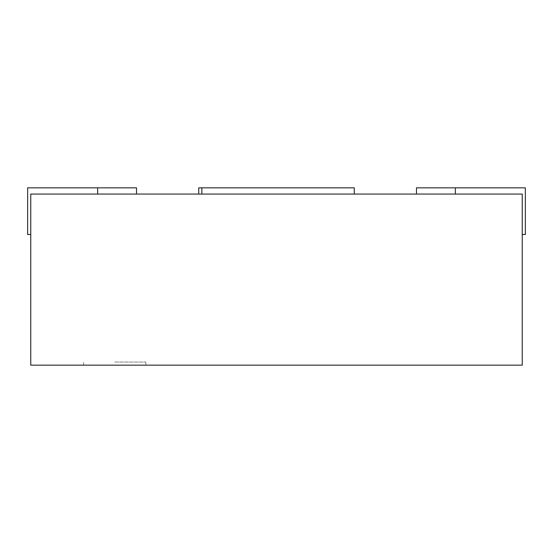 <?xml version="1.0" encoding="UTF-8"?>
<svg xmlns="http://www.w3.org/2000/svg" width="553" height="553" viewBox="0 0 553 553"><rect width="100%" height="100%" fill="white"/><g stroke="black" fill="none" stroke-linecap="round" stroke-linejoin="round"><path stroke-width="0.41" stroke-dasharray="2.77 2.07" d="M416.478 187.847L416.478 194.068L416.478 187.847L525.35 187.847L525.35 234.507L522.239 234.507L522.239 194.068L455.361 194.068L522.239 194.068L522.239 234.507L525.35 234.507L522.239 234.507L522.239 194.068L416.478 194.068L522.239 194.068L416.478 194.068L522.239 194.068L522.239 365.153L30.761 365.153L30.761 194.068L522.239 194.068L522.239 234.507L522.239 194.068L522.239 234.507L525.35 234.507L525.35 187.847L416.478 187.847L525.35 187.847L525.35 234.507L525.35 187.847L416.478 187.847L525.35 187.847L525.35 234.507L522.239 234.507M201.845 194.068L354.266 194.068L201.845 194.068M30.761 194.068L30.761 234.507L30.761 194.068M136.522 187.847L136.522 194.068L136.522 187.847L27.65 187.847L27.65 234.507L27.65 187.847L27.65 234.507L27.65 187.847L136.522 187.847L27.65 187.847L136.522 187.847L27.65 187.847L27.65 234.507L30.761 234.507M198.734 194.068L198.734 187.847L354.266 187.847L354.266 194.068M114.748 365.153L83.641 365.153L114.748 365.153M114.748 362.042L145.854 362.042L114.748 362.042M455.361 187.847L455.361 194.068M97.639 187.847L97.639 194.068M145.854 365.153L145.854 362.042M83.641 365.153L83.641 362.042"/><path stroke-width="0.83" d="M522.239 234.507L525.35 234.507L525.35 187.847L416.478 187.847L416.478 194.068M30.761 194.068L522.239 194.068L522.239 365.153L30.761 365.153L30.761 194.068M136.522 194.068L136.522 187.847L27.65 187.847L27.65 234.507L30.761 234.507M354.266 194.068L354.266 187.847L201.845 187.847L201.845 194.068M201.845 187.847L198.734 187.847L198.734 194.068M455.361 187.847L455.361 194.068M97.639 187.847L97.639 194.068"/></g></svg>
